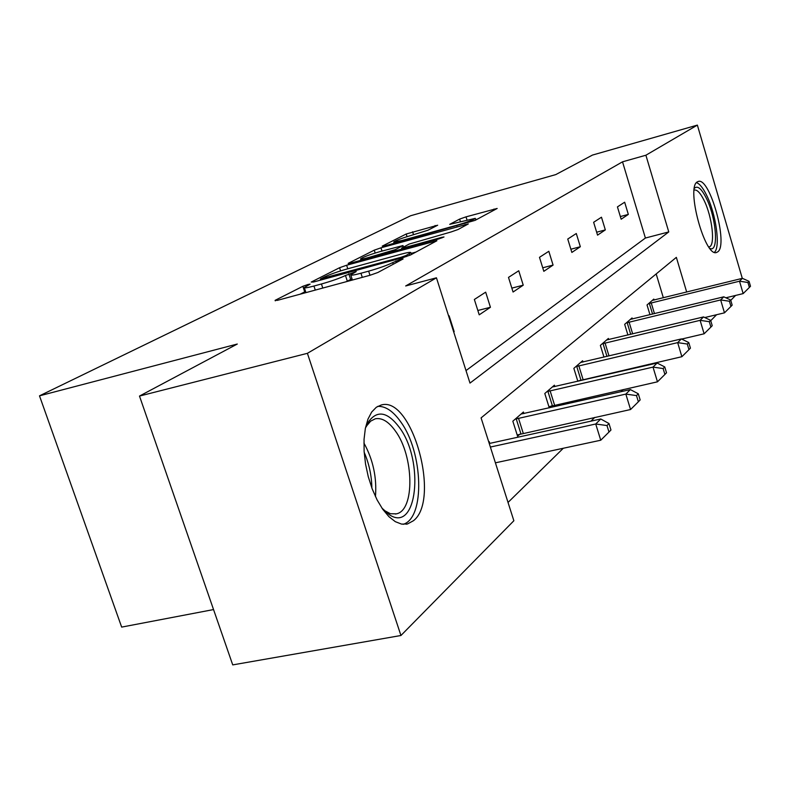 <?xml version="1.0" encoding="UTF-8"?>
<svg xmlns="http://www.w3.org/2000/svg" width="790" height="790" viewBox="0 0 790 790"><rect width="100%" height="100%" fill="white"/><g stroke="black" fill="none" stroke-linecap="round" stroke-linejoin="round"><path stroke-width="1.19" d="M308.051 284.469L302.866 286.296L275.098 300.348L277.418 300.348L370.095 275.246L377.847 272.501L403.117 258.942L401.142 259.061L392.719 262.616C387.149 265.331 379.131 268.175 368.644 271.148L360.951 273.241C354.206 275.038 350.8 275.572 350.73 274.851L356.221 271.572L345.467 275.503C339.71 278.248 331.701 281.072 321.451 283.985L313.946 286.029C307.507 287.748 304.278 288.251 304.269 287.54L310.134 284.133L308.051 284.469M305.562 291.471L300.131 294.196M352.014 278.801L347.314 281.151L345.467 275.503M717.853 251.773L716.451 252.514C704.917 257.283 685.908 187.447 697.274 181.898L698.399 181.404C710.003 177.464 728.459 244.436 717.853 251.773M413.506 520.689L407.512 523.958L401.587 524.106L395.296 521.657L388.927 516.66L382.765 509.313L377.097 499.912L372.179 488.872L368.268 476.716L365.533 463.997L364.111 451.317L364.052 439.26L365.355 428.397L367.943 419.184L371.675 412.034L376.376 407.215L381.185 405.023C411.955 395.444 440.889 499.576 413.506 520.689M437.67 225.219L406.198 234.008L382.202 246.154L384.641 245.947L475.126 220.351L497.167 208.461L466.021 216.855L459.622 219.097L449.707 224.36L475.274 218.356C473.338 219.897 467.117 222.207 456.6 225.298L401.597 240.575L393.726 241.977C395.839 240.397 402.071 238.086 412.429 235.035L427.904 230.255L437.67 225.219M686.688 292.043L676.349 257.362L481.08 417.89L513.865 520.748L400.945 635.496L232.734 664.894L139.494 396.067L237.286 344.035L39.5 395.839L410.603 215.749L555.765 174.6L592.461 155.077L697.363 125.106L742.294 278.366M139.494 396.067L307.399 353.318L436.445 277.803L469.991 383.091L668.765 231.924L645.894 155.225L697.363 125.106M466.011 370.579L645.4 238.037L622.52 161.822L405.675 285.97L436.445 277.803M622.52 161.822L645.894 155.225M346.613 265.243L339.572 267.721L311.211 282.07L313.581 282.01L403.334 257.491L410.711 254.884L436.91 240.743L346.613 265.243L347.768 268.788M348.212 263.346L374.253 250.163L380.958 247.823L468.312 223.925L458.012 229.525L451.159 231.934L409.19 244.051L401.597 248.1L404.707 247.566L441.699 237.365L443.99 236.98L438.796 238.926L348.341 263.741M400.945 635.496L307.399 353.318M39.5 395.839L121.66 627.102L213.547 609.564M632.365 319.002L632.039 317.945L624.673 324.325L627.922 335.009M583 362.037L582.605 360.763L573.846 368.347L577.855 381.293M580.058 380.316L579.366 380.938M523.908 413.585L523.414 412.015L512.829 421.188L517.578 436.228L519.958 434.095M508.029 502.44L563.3 448.256M590.95 421.149L594.761 417.416M620.989 391.702L623.172 389.569M648.136 365.099L648.965 364.279M663.343 297.781L656.184 273.942M488.773 442.025L489.217 441.64L489.77 443.388M554.837 386.596L554.402 385.184L544.794 393.509L549.277 407.867L551.44 405.932M608.735 339.591L608.389 338.436L600.37 345.378L603.965 357.11M654.12 300.052L653.824 299.084L647.03 304.96L649.982 314.736M735.579 295.44L730.76 300.338M716.599 314.716L710.733 320.681M645.4 238.037L668.765 231.924M628.327 214.406L621.157 219.235L617.434 206.891L624.663 202.21L628.327 214.406L620.348 216.549M605.328 229.9L597.546 235.144L593.636 222.286L601.476 217.211L605.328 229.9L596.657 232.211M580.334 246.727L571.861 252.435L567.753 239.044L576.295 233.514L580.334 246.727L570.874 249.225M553.079 265.084L543.816 271.325L539.481 257.333L548.823 251.289L553.079 265.084L542.72 267.79M523.237 285.18L513.065 292.033L508.493 277.399L518.744 270.763L523.237 285.18L511.841 288.123M490.432 307.28L479.214 314.835L474.356 299.479L485.672 292.162L490.432 307.28L477.832 310.48M448.651 316.119L449.125 315.812L454.181 331.682L453.717 332.007M454.181 331.682L453.657 331.82M346.139 281.734L347.314 281.151M415.925 252.079L411.086 253.402M320.71 278.84L400.925 257.313L406.07 255.496L410.84 252.632C410.662 251.961 407.196 252.533 400.441 254.35L347.412 268.886C337.597 271.681 329.884 274.397 324.256 277.043L320.71 278.84M380.306 251.516C369.453 254.706 362.877 257.165 360.576 258.893C360.655 259.406 363.311 258.952 368.535 257.54L395.346 249.62L402.989 245.562L380.306 251.516M477.397 219.126L475.669 219.61M495.399 462.822L600.746 440.228L595.729 424.003L600.775 418.986L489.247 443.496M490.373 447.051L595.729 424.003L606.987 425.553L608.991 432.041L610.966 430.007L608.981 423.539L606.987 425.553M600.775 418.986L608.981 423.539M608.991 432.041L600.746 440.228M517.183 434.954L630.558 409.526L625.838 394.091L630.381 389.589L521.074 414.049M515.228 419.115L625.838 394.091L636.493 395.593L638.379 401.764L640.157 399.928L638.29 393.776L636.493 395.593M630.381 389.589L638.29 393.776M638.379 401.764L630.558 409.526M548.922 406.712L657.468 381.817L653.014 367.103L657.122 363.025L552.279 387.021M546.966 391.623L653.014 367.103L663.126 368.555L664.904 374.44L666.513 372.781L664.745 366.916L663.126 368.555M657.122 363.025L664.745 366.916M664.904 374.44L657.468 381.817M383.97 510.31L390.408 513.717L396.323 513.856C415.036 510.547 413.99 456.018 395.385 431.004C388.7 421.643 382.014 417.564 375.309 418.789L370.678 421.119L366.777 425.721L368.584 421.663C377.353 409.872 387.623 411.817 399.414 427.489C424.704 461.123 417.258 534.129 389.105 514.537L381.945 508.118M366.777 425.721L366.017 427.054M403.167 524.323C425.287 518.033 423.173 452.394 400.826 422.008C393.242 411.215 385.53 406.011 377.689 406.386M694.38 188.326C697.422 185.285 701.342 188.464 706.151 197.846C716.313 217.507 719.098 253.215 709.874 248.386M708.798 246.934L708.976 246.905C715.671 246.342 712.294 216.332 703.821 199.89C700.355 193.017 697.254 189.719 694.538 190.015L694.143 190.123M714.427 252.296C720.707 247.171 715.957 213.567 706.457 194.923C702.893 187.744 699.555 183.665 696.464 182.658M577.767 381.027L681.879 356.695L677.662 342.633L681.395 338.92L580.67 362.442M575.831 366.629L677.662 342.633L687.28 344.035L688.969 349.654L690.43 348.153L688.752 342.544L687.28 344.035M681.395 338.92L688.752 342.544M688.969 349.654L681.879 356.695M681.681 339.058L704.117 333.795L700.108 320.335L703.525 316.938L606.611 339.967M602.178 343.808L700.108 320.335L709.292 321.698L710.891 327.08L712.225 325.697L710.635 320.325L709.292 321.698M703.525 316.938L710.635 320.325M710.891 327.08L704.117 333.795M704.779 317.541L724.47 312.84L720.658 299.933L723.788 296.823L630.41 319.358M626.342 322.883L720.658 299.933L729.427 301.247L730.948 306.411L732.172 305.147L730.661 300.002L729.427 301.247M723.788 296.823L730.661 300.002M730.948 306.411L724.47 312.84M725.872 297.791L743.153 293.603L739.519 281.2L742.403 278.337L652.323 300.388M648.57 303.637L739.519 281.2L747.923 282.474L749.374 287.432L750.5 286.276L749.048 281.329L747.923 282.474M742.403 278.337L749.048 281.329M749.374 287.432L743.153 293.603M304.703 291.856L302.866 286.296M396.452 262.527L395.928 260.907M350.661 279.393L348.825 273.755M315.279 290.098L313.946 286.029M322.784 288.064L321.451 283.985M362.294 277.359L360.951 273.241M369.987 275.276L368.644 271.148M393.242 264.245L392.719 262.616M275.276 300.852L275.098 300.348M433.987 242.402L433.641 241.296M340.618 270.901L339.572 267.721M322.636 279.532L322.399 278.781M401.172 258.083L400.925 257.313M406.406 256.562L406.07 255.496M409.822 255.298L409.339 253.758M375.181 253.037L374.253 250.163M381.995 251.052L380.958 247.823M465.419 225.555L465.083 224.498M404.934 248.258L404.707 247.566M441.887 237.948L441.699 237.365M368.752 258.221L368.535 257.54M388.611 252.751L388.384 252.069M395.721 250.786L395.346 249.62M402.989 247.28L402.535 245.888M401.794 241.197L401.597 240.575M456.798 225.93L456.6 225.298M460.432 221.674L459.622 219.097M466.969 219.847L466.021 216.855M494.313 210.061L493.997 209.044M407.038 236.635L406.198 234.008M413.535 234.729L412.587 231.776M435.379 226.404L435.083 225.496M520.926 433.799L516.196 418.809M523.217 433.197L518.487 418.196M552.358 405.645L547.885 391.336M554.55 405.063L550.087 390.744M363.923 443.022C373.087 459.681 376.939 477.545 375.457 496.604M371.873 488.052C371.656 475.6 369.088 463.671 364.17 452.285M580.936 380.049L576.71 366.363M583.05 379.476L578.813 365.78M606.967 356.409L603.027 343.551M609.001 355.925L605.041 342.988M630.706 334.348L627.151 322.636M632.671 333.874L629.087 322.103M652.57 314.104L649.341 303.39M654.466 313.64L651.217 302.876M407.512 523.958L406.257 524.214M305.947 292.626L304.338 287.757M352.419 280.035L350.79 275.048M320.622 280.085L320.315 279.166M411.432 254.489L410.84 252.632M401.913 249.087L401.606 248.149M361.04 260.344L360.615 259.021M403.463 247.033L402.989 245.562M394.161 243.31L393.766 242.086M475.787 219.995L475.274 218.356M395.415 514.043L396.323 513.856M385.727 511.555L389.105 514.537"/></g></svg>
